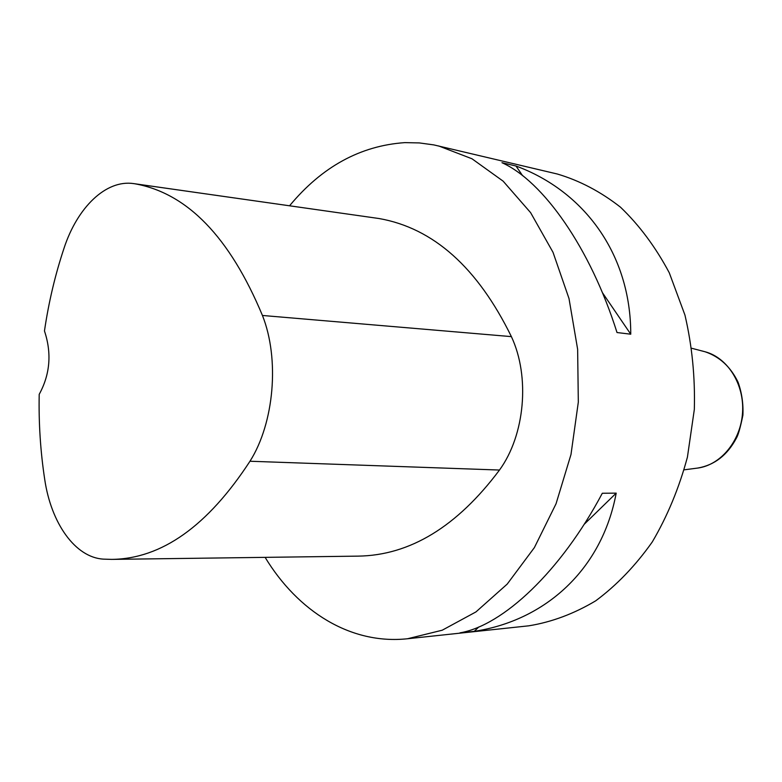 <?xml version="1.0" encoding="UTF-8"?>
<svg xmlns="http://www.w3.org/2000/svg" width="782" height="782" viewBox="0 0 782 782"><rect width="100%" height="100%" fill="white"/><g stroke="black" fill="none" stroke-linecap="round" stroke-linejoin="round"><path stroke-width="1.17" d="M289.565 205.783C321.92 166.762 360.346 145.706 404.832 142.627L419.328 142.92L433.834 144.905L557.322 174.015C579.521 180.574 600.586 191.629 620.517 207.21C639.373 225.275 655.629 247.141 669.275 272.781L684.944 315.058C692.06 345.576 695.198 377.041 694.328 409.465L687.427 457.099C679.138 487.9 667.427 516.179 652.296 541.916C635.531 565.64 616.656 585.278 595.679 600.84C573.949 613.782 551.652 622.11 528.808 625.815L407.549 638.747C350.639 644.876 297.766 611.27 265.118 557.351M438.653 145.951L471.976 158.775L503.139 181.16L530.626 212.665L553.011 252.303L569.003 298.529L577.634 349.28L578.318 402.144L570.987 454.498L556.051 503.764L534.37 547.615L507.186 584.115L475.955 611.915L442.221 630.214L407.549 638.747M474.283 631.348L459.933 632.873C502.953 625.492 560.831 571.437 602.316 493.247L616.196 493.139C601.915 569.746 545.23 620.507 474.283 631.348L478.77 626.978M630.751 334.197L617.008 332.536C590.332 247.865 543.011 181.072 501.976 162.705L515.993 166.009C584.232 191.199 630.83 254.16 630.751 334.197L602.345 292.566M133.605 183.594L134.973 183.799C187.26 193.183 229.752 237.073 262.439 315.469C279.76 358.967 274.238 422.954 249.976 461.243C207.65 526.12 161.551 558.837 111.679 559.384L103.39 559.13C75.15 557.478 51.133 523.148 44.73 479.493C40.468 451.566 38.621 423.179 39.208 394.343C50.126 374.353 51.876 353.22 44.466 330.952C48.65 302.38 55.18 274.785 64.046 248.168C77.359 207.435 105.932 179.479 133.605 183.594L379.114 218.54C433.433 228.139 477.519 267.503 511.389 336.622C530.206 376.689 524.957 435.085 499.493 470.041C457.05 526.697 409.924 555.396 358.107 556.129L112.716 559.374M522.562 175.637L515.993 166.009M584.105 524.39L616.196 493.139M134.973 183.799L379.114 218.54M262.439 315.469L511.389 336.622M249.976 461.243L499.493 470.041M696.879 468.164L697.827 468.047C720.916 464.938 740.867 440.696 742.558 412.505C744.425 384.333 727.68 357.775 705.168 351.792L704.24 351.548M684.201 469.826L697.827 468.047C714.445 465.104 727.24 455.232 736.233 438.428C738.149 435.339 740.368 427.607 742.9 415.213C743.428 403.708 741.815 392.691 738.052 382.154C730.593 366.846 719.636 356.729 705.168 351.792L691.875 348.313"/></g></svg>
